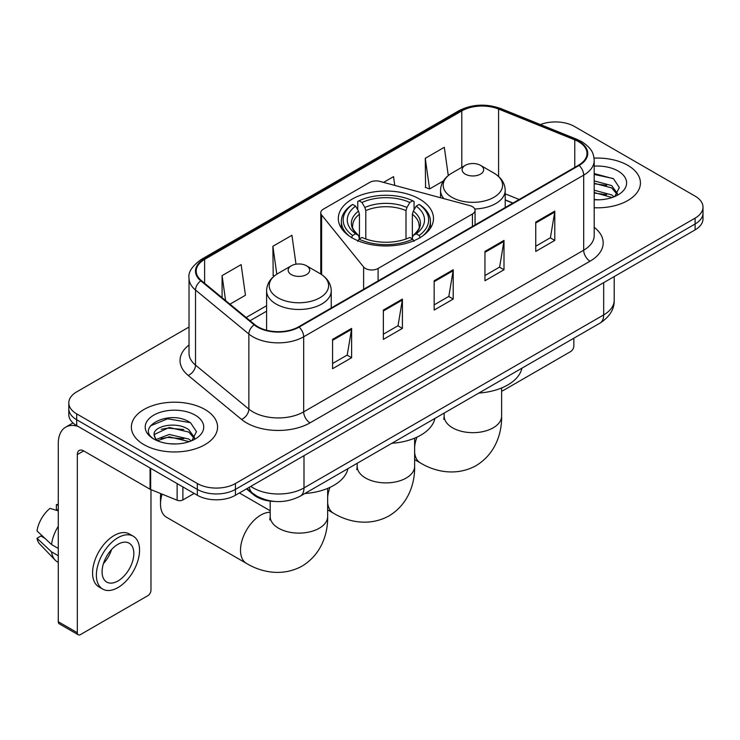 <?xml version="1.0" encoding="UTF-8"?>
<svg xmlns="http://www.w3.org/2000/svg" width="740" height="740" viewBox="0 0 740 740"><rect width="100%" height="100%" fill="white"/><g stroke="black" fill="none" stroke-linecap="round" stroke-linejoin="round"><path stroke-width="1.11" d="M472.435 206.663A8.982 5.18 0 0 0 469.882 205.628L379.814 181.383A8.982 5.18 0 0 0 369.667 182.419L323.408 209.124A8.982 5.18 0 0 0 320.772 212.787A8.982 5.18 0 0 0 321.613 214.979L363.618 266.983A8.982 5.18 0 0 0 378.103 268.454L472.435 213.99A8.982 5.18 0 0 0 475.062 210.327A8.982 5.18 0 0 0 472.435 206.663M419.552 199.069A47.591 27.473 0 0 0 367.688 193.112A47.591 27.473 0 0 0 338.31 218.494A47.591 27.473 0 0 0 352.249 237.929A47.591 27.473 0 0 0 404.114 243.886A47.591 27.473 0 0 0 433.492 218.494A47.591 27.473 0 0 0 419.552 199.069M512.811 203.149L505.207 200.068M274.882 501.452A26.936 15.549 180 0 1 253.691 494.829L246.475 488.881M189.024 327.034L76.692 391.886A26.936 15.549 0 0 0 68.802 402.884L68.802 414.613A26.936 15.549 0 0 0 76.692 425.611L197.33 495.263A26.936 15.549 0 0 0 235.422 495.263L695.11 229.863A26.936 15.549 0 0 0 703 218.864L703 213A26.936 15.549 0 0 1 695.11 223.998A26.936 15.549 0 0 0 703 213L703 207.135A26.936 15.549 0 0 0 695.11 196.137L574.471 126.485A26.936 15.549 0 0 0 540.413 124.57M68.802 402.884A26.936 15.549 0 0 0 76.692 413.882L197.33 483.525A26.936 15.549 0 0 0 235.422 483.525L235.422 489.399L695.11 223.998L235.422 489.399A26.936 15.549 0 0 1 197.33 489.399A26.936 15.549 0 0 0 235.422 489.399L235.422 495.263M76.692 413.882L76.692 419.746L197.33 489.399L76.692 419.746A26.936 15.549 0 0 1 68.802 408.748A26.936 15.549 0 0 0 76.692 419.746L76.692 425.611M627.807 165.344A43.096 24.883 0 0 0 594.044 158.129A43.096 24.883 0 0 1 627.807 165.344A43.096 24.883 0 0 1 640.433 182.937A43.096 24.883 0 0 0 627.807 165.344M204.943 409.479A43.096 24.883 0 0 0 157.981 404.086A43.096 24.883 0 0 0 131.369 427.082A43.096 24.883 0 0 0 143.995 444.675A43.096 24.883 0 0 0 190.966 450.068A43.096 24.883 0 0 0 217.569 427.082A43.096 24.883 0 0 0 204.943 409.479A43.096 24.883 0 0 0 157.981 404.086A43.096 24.883 0 0 0 131.369 427.082A43.096 24.883 0 0 0 143.995 444.675A43.096 24.883 0 0 0 190.966 450.068A43.096 24.883 0 0 0 217.569 427.082A43.096 24.883 0 0 0 204.943 409.479M578.597 141.701A28.73 16.585 180 0 1 587.014 153.43A28.73 16.585 180 0 1 578.597 165.159L298.599 326.821A28.73 16.585 180 0 1 254.745 324.601L201.4 280.617A28.73 16.585 180 0 1 196.202 271.108A28.73 16.585 180 0 1 204.619 259.379L461.788 110.908A28.73 16.585 180 0 1 498.584 109.048L574.767 139.842A28.73 16.585 180 0 1 578.597 141.701M579.106 141.405A29.452 17.002 0 0 0 575.174 139.499L498.991 108.706A29.452 17.002 0 0 0 461.279 110.612L204.111 259.083A29.452 17.002 0 0 0 200.808 280.858L254.153 324.841A29.452 17.002 0 0 0 299.108 327.108L579.106 165.455A29.452 17.002 0 0 0 579.106 141.405M332.565 339.392L332.565 368.724L351.611 357.725L351.611 328.394L332.565 339.392M332.565 363.516L347.236 355.043L351.537 329.374A7.187 4.144 -120 0 0 351.611 328.394M347.106 355.117L351.611 357.725M383.357 310.069L383.357 339.392L402.412 328.394L402.412 299.071L383.357 310.069M383.357 334.193L398.037 325.72L402.329 300.042A7.187 4.144 -120 0 0 402.412 299.071M397.907 325.794L402.412 328.394M535.741 222.093L535.741 251.415L554.787 240.417L554.787 211.094L535.741 222.093M535.741 246.217L550.412 237.743L554.713 212.066A7.187 4.144 -120 0 0 554.787 211.094M550.283 237.818L554.787 240.417M484.95 251.415L484.95 280.747L503.996 269.749L503.996 240.417L484.95 251.415M484.95 275.539L499.62 267.066L503.921 241.397A7.187 4.144 -120 0 0 503.996 240.417M499.491 267.14L503.996 269.749M434.158 280.738L434.158 310.069L453.204 299.071L453.204 269.749L434.158 280.738M434.158 304.861L448.829 296.398L453.13 270.72A7.187 4.144 -120 0 0 453.204 269.749M448.699 296.472L453.204 299.071M594.202 207.755A43.096 24.883 0 0 0 640.433 182.937A43.096 24.883 0 0 1 594.202 207.755M235.422 483.525L695.11 218.133A26.936 15.549 0 0 0 703 207.135M229.974 304.177L245.439 295.251L241.138 264.615L222.093 275.613L222.093 297.683M394.753 185.407L393.523 176.638L383.551 182.392M448.274 175.537L444.315 147.306L425.269 158.304L425.574 187.46M295.991 264.199L291.93 235.283L272.884 246.281L273.19 275.437M425.269 158.304L429.57 188.95L443.343 180.995M429.57 188.95L425.269 187.34M274.411 275.891L272.884 275.317M272.884 246.281L276.797 274.189M222.093 275.613L225.589 300.57M594.202 199.523L599.234 199.809M594.202 190.217L611.684 194.907L614.052 196.812M594.202 192.539L612.11 197.534M594.202 180.902L611.684 185.601L617.512 193.649M594.202 183.233L611.684 187.923L617.049 194.259M594.202 199.745A29.276 16.9 0 0 0 618.029 194.888A29.276 16.9 0 0 0 618.029 170.986A29.276 16.9 0 0 0 594.202 166.139M614.746 196.526L619.334 187.525L613.534 178.784L594.202 173.549M594.202 174.446L613.136 178.516M594.202 183.761L606.652 185.361M594.202 193.075L606.652 194.676M501.618 390.831A4.486 2.59 120 0 0 503.366 390.424L570.66 351.565A4.486 2.59 120 0 0 573.842 346.07L573.842 338.208M351.398 237.688L352.675 235.487A42.744 24.679 0 0 1 352.675 204.444L355.607 206.136A38.61 22.293 0 0 0 355.607 233.785L358.512 235.44L359.446 238.9M359.446 237.485L359.446 214.276L358.512 211.141L355.607 206.136M357.744 209.818L357.744 201.511L359.02 200.781A42.744 24.679 0 0 1 412.781 200.781L409.84 202.473A38.61 22.293 0 0 0 361.962 202.473L364.857 207.478L365.8 210.613L365.8 238.992M406.001 238.992L406.001 210.613L406.945 207.478L409.84 202.473M391.839 443.288A49.386 28.509 0 0 0 434.926 418.405M352.675 204.444L351.398 205.174A44.539 25.715 0 0 0 341.362 221.427A44.539 25.715 0 0 0 349.141 235.949M412.781 200.781L414.058 201.511L414.058 209.818M357.744 241.351L359.02 239.15A42.744 24.679 0 0 0 412.781 239.15L414.058 241.351M359.02 239.15L361.962 237.447A38.61 22.293 0 0 0 409.84 237.447L412.781 239.15M355.607 233.785L352.675 235.487M361.962 202.473L359.02 200.781M358.512 211.141A34.54 19.943 0 0 0 358.512 235.44L358.678 235.542C353.766 230.797 351.768 227.578 352.675 225.885A33.226 19.184 0 0 1 359.446 214.276M422.66 235.949A44.539 25.715 0 0 0 430.44 221.427A44.539 25.715 0 0 0 420.403 205.174L419.127 204.444A42.744 24.679 0 0 1 419.127 235.487L420.403 237.688M419.127 235.487L416.195 233.785A38.61 22.293 0 0 0 416.195 206.136L419.127 204.444M416.195 206.136L413.29 211.141L412.356 214.276L412.356 237.485L413.29 235.44L416.195 233.785M412.356 214.276A33.226 19.184 0 0 1 419.127 225.885C420.024 227.587 418.026 230.806 413.124 235.542L413.29 235.44A34.54 19.943 0 0 0 413.29 211.141M412.356 238.9L412.356 237.485M474.766 209.004A32.329 18.666 0 0 0 505.207 190.374C504.976 183.178 501.193 177.415 493.885 173.067L480.51 165.344A10.776 6.225 0 0 0 465.266 165.344A10.776 6.225 0 0 0 465.266 174.141A10.776 6.225 0 0 0 480.501 174.141A10.776 6.225 0 0 0 480.51 165.344L493.885 173.067A29.693 17.14 0 0 1 493.885 197.312A29.693 17.14 0 0 1 451.89 197.312A29.693 17.14 0 0 1 451.89 173.067C444.574 177.415 440.8 183.178 440.559 190.374A32.329 18.666 0 0 0 443.898 198.635M478.826 393.07A49.386 28.509 0 0 0 521.913 368.187M162.069 494.135A28.73 16.585 120 0 0 160.506 504.06L160.506 496.725A19.758 11.405 -60 0 1 160.746 493.599M160.506 504.06A28.73 16.585 120 0 0 166.454 517.214L246.457 563.399A28.73 16.585 -60 0 1 242.054 540.376A28.73 16.585 -60 0 1 260.822 515.059A28.73 16.585 -60 0 1 270.183 512.293M291.301 274.586A10.776 6.225 0 0 0 306.536 274.586A10.776 6.225 0 0 0 306.536 265.789L319.911 273.513A29.693 17.14 0 0 1 319.911 297.757A29.693 17.14 0 0 1 277.916 297.757A29.693 17.14 0 0 1 277.916 273.513C270.609 277.851 266.825 283.624 266.594 290.82A32.329 18.666 0 0 0 276.057 304.011A32.329 18.666 0 0 0 311.29 308.062A32.329 18.666 0 0 0 331.243 290.82C331.002 283.624 327.228 277.851 319.911 273.513L306.536 265.789A10.776 6.225 0 0 0 291.301 265.789A10.776 6.225 0 0 0 291.301 274.586M304.852 493.506A49.386 28.509 0 0 0 347.948 468.633M182.882 486.92L182.882 499.935L194.158 493.423M78.033 426.388A35.918 20.739 -120 0 0 65.721 427.128A35.918 20.739 -120 0 0 58.275 443.575L58.275 621.73L77.33 632.728L77.33 454.573A8.982 5.18 60 0 1 79.189 450.457A8.982 5.18 60 0 1 83.675 450.901L150.063 489.233L150.063 467.976M77.33 632.728A4.486 2.59 120 0 0 78.255 634.781L59.209 623.783A4.486 2.59 -60 0 1 58.275 621.73M78.255 634.781A4.486 2.59 120 0 0 80.503 634.559L147.806 595.7A4.486 2.59 120 0 0 150.978 590.206L150.978 489.649M182.882 499.935A4.486 2.59 180 0 1 177.138 500.221L150.664 489.529A4.486 2.59 180 0 1 150.063 489.233M117.965 580.965A22.45 12.959 120 0 0 132.626 561.188A22.45 12.959 120 0 0 129.185 543.197A22.45 12.959 120 0 0 117.965 544.307A22.45 12.959 120 0 0 103.295 564.093A22.45 12.959 120 0 0 106.736 582.075A22.45 12.959 120 0 0 117.965 580.965M103.461 563.566A22.45 12.959 120 0 0 111.518 549.616M58.275 505.281L56.379 504.708L56.379 509.222L58.275 510.313M133.228 536.195L129.417 534.002A30.525 17.631 120 0 0 114.154 535.51A30.525 17.631 120 0 0 94.211 562.418A30.525 17.631 120 0 0 98.892 586.876L102.694 589.077A30.525 17.631 120 0 0 117.965 587.569A30.525 17.631 120 0 0 137.908 560.661A30.525 17.631 120 0 0 133.228 536.195A30.525 17.631 120 0 0 117.965 537.712A30.525 17.631 120 0 0 98.022 564.611A30.525 17.631 120 0 0 102.694 589.077M58.275 526.279A29.628 17.103 120 0 0 51.541 544.538L37 530.932A23.347 13.477 120 0 1 50.024 508.371L58.275 510.877M58.275 548.433L51.541 544.538M44.863 538.295L40.904 536.01L37 538.267L51.541 551.864L58.275 555.759M51.541 551.864A29.628 17.103 120 0 0 55.195 560.143A29.628 17.103 120 0 0 57.433 561.91L58.275 562.4M58.275 504.18A23.347 13.477 120 0 0 56.379 504.708M37 538.267A23.347 13.477 120 0 0 39.756 544.076L55.195 560.143M169.608 443.741L176.37 443.945M156.149 439.449L169.22 434.463L188.82 439.042L191.188 440.947M157.352 440.698L169.22 436.794L189.246 441.669M156.353 440.356L154.253 435.435A20.295 11.72 0 0 0 157.528 440.864M194.648 437.784L188.82 429.736C176.638 420.644 151.58 426.259 154.253 435.435L154.179 434.537M154.309 435.721L154.873 434.214L169.22 427.48L188.82 432.068L194.185 438.394M191.882 440.661L196.47 431.661L190.67 422.919C170.135 408.156 133.635 427.609 154.715 439.532L154.817 439.597M195.166 415.131A29.276 16.9 0 0 0 153.772 415.131A29.276 16.9 0 0 0 153.772 439.024A29.276 16.9 0 0 0 195.166 439.024A29.276 16.9 0 0 0 195.166 415.131M150.433 425.852L167.619 418.803L190.273 422.651M161.172 429.283L167.619 428.108L183.797 429.496M161.172 438.589L167.619 437.423L183.797 438.811M253.691 494.024L253.691 494.829M321.613 214.979L321.613 274.568M363.618 266.983L363.618 289.285M378.103 268.454L378.103 280.923M472.435 213.99L472.435 226.459M250.786 486.393A35.918 20.739 0 0 0 253.2 487.928A35.918 20.739 0 0 0 303.992 487.928L603.683 314.907A35.918 20.739 0 0 0 614.2 300.246C614.459 309.154 609.714 316.785 599.964 323.13L300.274 496.151A17.954 10.369 60 0 0 303.992 487.928L303.992 455.674M603.683 282.652L603.683 314.907A17.954 10.369 60 0 1 599.964 323.13M249.334 487.225A17.954 12.016 129.5 0 0 252.46 493.071L247.012 488.576M695.11 229.863L695.11 218.133M197.33 495.263L197.33 483.525M594.202 227.319A44.9 25.919 180 0 1 590.03 261.202L310.023 422.864A8.982 5.18 60 0 1 303.678 411.865L583.684 250.203A35.918 20.739 0 0 0 594.202 235.542L594.202 160.469A35.918 20.739 180 0 1 583.684 175.13A8.982 5.18 -120 0 0 579.106 165.455M310.023 422.864A44.9 25.919 180 0 1 246.531 422.864A44.9 25.919 180 0 1 241.508 419.404L188.163 375.421A44.9 25.919 180 0 1 189.024 344.997M252.886 411.865A35.918 20.739 0 0 0 303.678 411.865L303.678 336.793A35.918 20.739 180 0 1 248.862 334.018L195.517 290.034A35.918 20.739 180 0 1 189.024 278.147L189.024 353.221A35.918 20.739 0 0 0 195.517 365.116L248.862 409.1A35.918 20.739 0 0 0 252.886 411.865M594.202 160.469C593.619 154.299 593.045 149.166 581.825 141.692L577.098 139.407A8.982 4.209 112 0 0 575.174 139.499M577.098 139.407L500.915 108.604C486.041 103.341 471.926 104.109 458.569 110.898A8.982 5.18 60 0 1 461.279 110.612M204.111 259.083A8.982 5.18 -120 0 0 201.4 259.37C192.076 266.067 187.951 272.329 189.024 278.147M200.808 280.858A8.982 6.003 129.5 0 0 195.517 290.034L195.517 365.116A8.982 6.003 -50.5 0 1 188.163 375.421M500.915 108.604A8.982 4.209 112 0 0 498.991 108.706M254.153 324.841A8.982 6.003 129.5 0 0 248.862 334.018L248.862 409.1A8.982 6.003 -50.5 0 1 241.508 419.404M299.108 327.108A8.982 5.18 60 0 1 303.678 336.793L583.684 175.13L583.684 250.203A8.982 5.18 60 0 0 590.03 261.202M204.619 259.379L204.619 283.272M574.767 139.842L574.767 167.379M498.584 109.048L498.584 176.462M519.166 199.476L505.207 193.834M461.788 110.908L461.788 167.351M266.594 305.713L246.143 317.516M434.158 281.672L453.13 270.72M484.95 252.349L503.921 241.397M535.741 223.018L554.713 212.066M383.357 310.994L402.329 300.042M332.565 340.326L351.537 329.374M414.631 438.173L414.631 466.302A28.73 16.585 180 0 1 406.223 478.031A28.73 16.585 180 0 1 365.588 478.031A28.73 16.585 180 0 1 357.17 466.302L356.791 469.687M414.631 466.302C415.02 482.915 408.711 504.005 389.111 515.854C369.057 526.899 347.634 521.82 333.435 513.181A28.73 16.585 -60 0 1 327.654 502.885M327.654 496.984A28.73 16.585 -60 0 1 329.966 487.373M406.001 210.613A33.226 19.184 0 0 0 365.8 210.613M406.945 207.478A34.54 19.943 0 0 0 364.857 207.478M501.618 387.954L501.618 416.084A28.73 16.585 180 0 1 493.201 427.812A28.73 16.585 180 0 1 452.565 427.812A28.73 16.585 180 0 1 444.148 416.084L443.778 419.469M501.618 416.084C502.007 432.697 495.698 453.786 476.098 465.627C456.043 476.68 434.621 471.602 420.422 462.963A28.73 16.585 -60 0 1 414.631 452.667M414.631 446.757A28.73 16.585 -60 0 1 416.944 437.155M327.654 488.391L327.654 516.52A28.73 16.585 180 0 1 319.236 528.249A28.73 16.585 180 0 1 278.601 528.249A28.73 16.585 180 0 1 270.183 516.52L269.804 519.915M77.33 454.573L83.675 450.91M150.664 468.318L150.664 489.529M177.138 500.221L177.138 483.599M320.772 212.787L320.772 274.022M475.062 210.327L475.062 224.942M300.274 496.151C285.825 503.413 271.377 503.413 256.919 496.151L252.46 493.071M614.2 300.246L614.2 276.575M458.569 110.898L201.4 259.37M266.594 311.179L250.046 320.725M513.005 203.028L505.207 199.883M333.435 513.181L327.654 509.841M341.362 228.179L341.362 221.427M430.44 228.179L430.44 221.427M357.17 463.305L357.17 466.302M420.422 462.963L414.631 459.623M505.207 207.533L505.207 190.374M440.559 197.737L440.559 190.374M465.266 165.344L451.89 173.067M444.148 413.087L444.148 416.084M327.654 516.52C328.033 533.133 321.724 554.223 302.124 566.072C282.079 577.117 260.647 572.048 246.457 563.399M331.243 307.97L331.243 290.82M266.594 330.243L266.594 290.82M291.301 265.789L277.916 273.513M270.183 510.748L239.39 492.97M270.183 501.128L270.183 516.52M65.721 427.128L72.983 422.938"/></g></svg>
